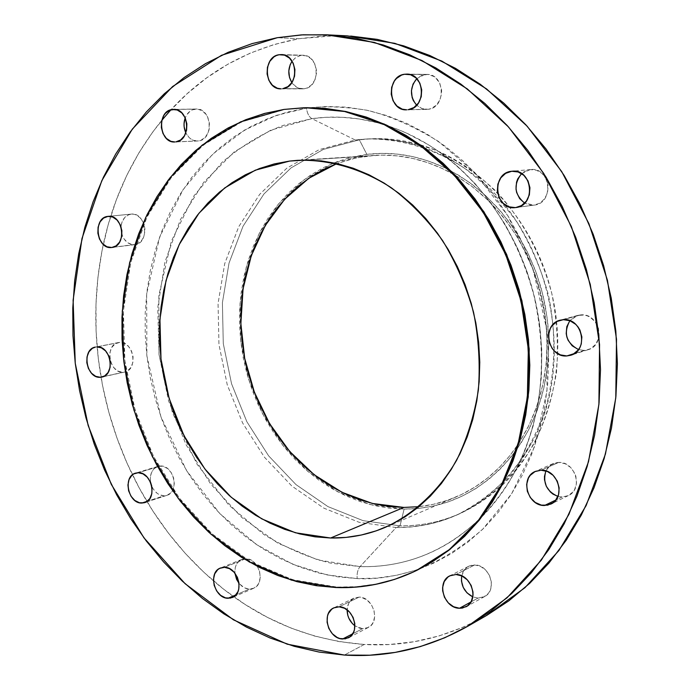 <?xml version="1.0" encoding="UTF-8"?>
<svg xmlns="http://www.w3.org/2000/svg" width="690" height="690" viewBox="0 0 690 690"><rect width="100%" height="100%" fill="white"/><g stroke="black" fill="none" stroke-linecap="round" stroke-linejoin="round"><path stroke-width="0.52" stroke-dasharray="3.45 2.59" d="M530.256 169.576L521.597 173.613L524.253 171.62L530.256 169.576L536.553 170.249L542.176 173.544L546.256 178.969L547.498 182.229L548.153 185.688L547.575 192.657L544.617 198.806L539.744 203.196L533.715 205.163L516.293 207.474L533.715 205.163L530.55 205.137L524.641 203.127L534.198 205.111C554.484 203.369 550.775 166.782 530.55 169.55L530.256 169.576M580.868 314.882L577.797 315.382L569.845 320.678L574.71 316.606L577.694 315.416L584.111 315.028L587.302 315.865L590.321 317.34L595.358 322.006L598.446 328.311L599.11 335.28L598.48 338.678L595.436 344.638L590.433 348.752L574.313 353.565L584.258 350.408L578.531 349.606L584.258 350.408L588.104 349.718C606.269 344.966 599.584 312.794 580.868 314.882L563.333 319.668L580.868 314.882M558.727 462.421L553.156 463.602L551.198 464.663L547.877 467.665L545.885 470.925L550.146 465.414L555.64 462.783L558.727 462.421L564.998 463.689L570.587 467.415L574.632 473.038L575.865 476.29L576.521 483.078L574.71 489.339L572.959 491.97L568.103 495.713L562.091 497.007L555.847 500.026L562.091 497.007L557.934 496.421L562.091 497.007L568.318 495.61C583.499 489.279 575.417 461.36 558.727 462.421L541.089 470.192L558.727 462.421M474.642 564.963L468.579 566.309C464.939 568.258 462.645 571.432 461.688 575.848L464.603 569.517L469.062 566.067L471.762 565.205L474.642 564.963L480.507 566.386L485.751 570.13L489.572 575.633L491.366 582.041L490.857 588.372L489.753 591.192L488.141 593.641L483.621 597.048L478.023 598.083L470.985 601.947L478.023 598.083L472.805 596.885L478.023 598.083L484.596 596.565C497.87 590.261 489.745 564.532 474.642 564.963L455.995 574.494L474.642 564.963M359.145 597.1L353.875 598.17C349.675 600.412 347.424 604.311 347.122 609.857L348.562 603.647L349.994 601.326L354.039 598.092L359.145 597.1L361.853 597.514L367.071 600.084L371.349 604.63L374.023 610.443L374.687 616.644L373.238 622.259L371.772 624.579L367.675 627.779L362.552 628.702L352.685 633.808L362.552 628.702L359.852 628.262L354.919 625.839L362.552 628.702L368.227 627.512C380.707 621.992 373.187 596.85 359.145 597.1L339.126 606.812L359.145 597.1M245.778 558.693L241.802 559.4C236.834 561.798 234.54 566.404 234.919 573.2L235.238 567.732L236.101 565.153L237.395 562.893L241.086 559.719L245.778 558.693L250.737 559.987L253.092 561.462L257.068 565.783L259.587 571.355L260.259 577.314L258.974 582.757L257.655 585.008L253.92 588.147L249.219 589.122L235.946 594.858L249.219 589.122L244.269 587.777L239.059 583.43L242.319 586.578L246.089 588.536L249.219 589.122L253.532 588.329C265.952 583.861 259.242 558.253 245.778 558.693L224.474 567.309L245.778 558.693M160.503 465.991L157.932 466.38C151.912 468.933 149.497 474.358 150.687 482.646L150.291 478.049L151.429 472.685L154.206 468.562L158.217 466.302L162.857 466.259L167.42 468.45L171.198 472.564L173.621 477.954L174.294 483.793L173.13 489.184L170.309 493.307L166.264 495.524L147.306 501.259L163.979 495.8L159.304 494.661L157.096 493.281L153.361 489.184L151.748 486.114C154.551 492.212 158.631 495.437 163.979 495.8L166.859 495.351C179.762 491.987 173.923 465.06 160.503 465.991L138.207 472.728L160.503 465.991M119.612 342.404L118.413 342.551C104.431 344.552 109.08 373.67 123.139 372.255L103.293 376.628L123.139 372.255L118.551 371.332L114.419 368.296L111.34 363.596L109.788 357.963L109.995 352.228L111.927 347.251L115.299 343.801L119.612 342.404L124.209 343.275L128.383 346.302L131.505 351.02L133.067 356.713L132.851 362.5L130.876 367.485L127.46 370.91L124.64 372.057C138.492 369.831 133.575 340.774 119.612 342.404L96.695 346.906L119.612 342.404M131.083 214.133C125.356 215.246 121.983 219.429 120.974 226.665L122.026 221.999L124.795 217.436L128.806 214.685L133.446 214.167L135.783 214.788L140.053 217.686L143.227 222.387L144.822 228.157L144.943 231.176L143.796 236.894L140.984 241.448L136.939 244.156L112.073 247.443L134.654 244.683L132.299 244.622L127.762 242.768L124.01 238.904L121.94 234.678C124.614 241.457 128.849 244.795 134.654 244.683L134.861 244.657C150.049 243.613 146.289 211.864 131.212 214.116L108.235 216.367L131.083 214.133M194.925 109.132C190.475 109.977 187.24 112.893 185.222 117.861L186.55 115.118L190.233 111.064L192.493 109.805L197.426 109.063L202.265 110.762L206.275 114.643L207.759 117.231L209.424 123.208L209.139 129.461L208.268 132.385L205.258 137.267L200.954 140.277L198.522 140.915L175.881 141.881L198.522 140.915L193.554 140.381L191.216 139.216L189.095 137.508L185.834 132.859C188.594 138.25 192.501 140.967 197.564 141.001L198.522 140.915C214.064 139.656 211.873 107.933 196.27 109.02L174.915 109.451L194.925 109.132M424.686 74.563L416.743 78.651L421.788 75.339L427.662 74.451L433.372 76.236L435.89 78.065L439.754 83.249L441.583 89.769L441.635 93.219L440.004 99.826L436.313 105.216L431.129 108.563L428.231 109.296L408.195 109.701L428.231 109.296L422.349 108.77L416.656 105.26L422.082 108.684L428.231 109.296C446.378 107.769 445.093 73.778 426.851 74.416L408.92 74.322L424.686 74.563M300.788 55.407L295.984 57.33L292.068 61.203L295.674 57.546L300.788 55.407L306.205 55.812L311.087 58.702L314.674 63.653L316.425 69.888L316.503 73.2L315.071 79.557L311.742 84.749L307.033 88.001L304.376 88.725L282.771 88.708L304.376 88.725L298.986 88.26L296.459 87.087L291.853 82.602C294.664 86.647 298.261 88.734 302.643 88.855L304.376 88.725C320.841 87.156 319.582 54.89 303.022 55.26L283.573 54.881L300.788 55.407M310 107.692L306.472 108.158C307.214 113.427 309.025 116.929 311.906 118.646L326.37 117.283L342.162 117.274L359.283 118.973L377.672 122.794L397.19 129.168L407.307 133.463L428.033 144.529L438.521 151.412C477.385 178.236 516.344 228.399 533.172 291.913C549.99 355.376 540.71 424.505 515.016 471.581C469.243 553.035 401.166 567.974 360.068 566.602L317.961 559.978L277.941 543.194L241.707 517.397L210.674 483.992L185.998 444.576L168.567 400.847L159.028 354.608L157.76 307.706L164.936 262.053L180.418 219.575L203.8 182.203L234.324 151.817L270.868 130.134L311.906 118.646L355.255 140.01L319.142 149.652L286.807 168.188L259.638 194.39L238.688 226.777L224.69 263.727L218.057 303.531L218.954 344.474L227.252 384.83L242.595 422.936L264.408 457.177L291.844 486.045L323.86 508.151L359.136 522.295L396.155 527.522L360.068 566.602L396.155 527.522C453.528 527.195 498.542 499.267 531.214 443.739C580.152 358.377 547.791 222.948 465.552 168.929C430.034 144.952 393.265 135.309 355.255 140.01L366.925 138.983C399.881 138.449 433.441 148.229 464.085 167.912C483.802 182.738 501.345 200.687 516.715 221.74C530.472 244.251 540.995 268.47 548.274 294.414C556.675 333.926 555.433 374.325 544.884 411.128C536.268 434.812 524.685 455.995 510.143 474.686C494.204 491.582 476.411 505.037 456.771 515.042C437.279 523.658 417.071 527.816 396.155 527.522L400.028 525.849C420.891 526.125 441.048 521.968 460.497 513.369C490.055 498.982 515.516 475.168 533.905 443.868C544.772 421.806 552.293 397.966 556.476 372.341C558.572 346.147 557.02 319.893 551.81 293.569C541.486 254.688 522.183 219.368 496.222 191.415C477.877 174.26 458.031 160.658 436.675 150.61C414.88 142.77 392.981 138.828 370.996 138.785L359.361 139.82C379.509 137.215 399.872 138.897 420.452 144.857C480.982 162.512 534.595 221.524 551.81 293.569C569.026 365.614 547.877 442.488 501.863 485.596C471.96 512.765 438.021 526.177 400.028 525.849L404.107 509.108C449.742 508.841 487.494 488.658 517.371 448.56L528.462 430.215L537.329 410.084L543.763 388.513L547.627 365.864L548.835 342.559L547.325 319.004L543.125 295.648L536.311 272.912L527.005 251.22L515.404 230.969L501.716 212.52L486.217 196.184L469.217 182.238L451.027 170.887C423.341 156.44 395.275 150.938 366.847 154.37L359.361 139.82L355.255 140.01L311.906 118.646C337.074 115.126 362.578 117.576 388.41 125.994C405.806 131.79 422.513 140.26 438.521 151.412L457.479 166.342L475.108 183.687L491.125 203.222L505.287 224.69L517.379 247.814L527.203 272.257L534.612 297.675L539.494 323.696L541.779 349.951L541.452 376.041L538.519 401.597L533.059 426.256L525.185 449.69L515.016 471.581C505.779 488.77 494.704 503.881 481.81 516.905C446.378 551.155 405.806 567.715 360.068 566.602C357.748 569.474 356.773 573.459 357.153 578.574C356.773 573.459 357.748 569.474 360.068 566.602L331.122 563.212C309.957 558.219 287.549 548.662 263.899 534.552L228.873 505.149L197.004 464.154L172.44 412.741L159.028 354.608L158.838 295.423L171.353 241.129L193.752 196.098L222.171 162.219C242.759 145.133 263.175 132.842 283.426 125.347L311.906 118.646C309.025 116.929 307.214 113.427 306.472 108.158L276.621 115.316L244.743 129.962L212.563 154.267L182.928 189.888L159.614 237.136L146.634 294.018L146.892 355.971L160.934 416.82L186.593 470.666L219.877 513.653L256.482 544.574L292.879 564.308L326.81 574.882L357.153 578.574L337.695 576.823L318.461 572.933L299.615 566.973L281.313 559.047L263.709 549.257L246.916 537.717L231.081 524.547L216.315 509.884L202.713 493.859L190.38 476.609L179.383 458.298L169.809 439.056L161.727 419.046L155.181 398.423L150.222 377.352L146.892 355.971L145.219 334.469L145.219 312.993L146.901 291.706L150.265 270.791L155.31 250.401L162.003 230.719L170.327 211.899L180.228 194.123L191.648 177.546L204.525 162.34L218.764 148.661L234.281 136.655L250.944 126.477L268.626 118.257L287.195 112.116L306.472 108.158L326.292 106.484L346.466 107.148L366.787 110.202L387.038 115.67L407.014 123.527L426.472 133.739L445.197 146.246L462.956 160.925L479.541 177.658L494.73 196.262L508.34 216.548L520.182 238.291L530.118 261.234L538.019 285.117L543.772 309.655L547.317 334.547L548.619 359.499L547.67 384.209L544.496 408.394L539.157 431.776L531.74 454.08L522.356 475.074L511.143 494.54L498.249 512.282L483.854 528.135L468.139 541.969L451.303 553.682L433.527 563.187L415.035 570.44L396.008 575.417L376.645 578.116L357.153 578.574C375.74 579.738 396.733 576.435 420.141 568.681M161.822 120.267C132.946 156.018 113.436 197.4 103.302 244.424C94.133 288.023 93.374 332.295 101.025 377.223C106.941 411.326 117.421 443.851 132.454 474.806C152.766 516.293 179.762 551.646 213.46 580.868C258.034 619.008 308.301 640.208 364.251 644.469L344.379 655.06L364.251 644.469C406.617 646.979 447.155 637.448 485.872 615.894M336.711 35.578L298.994 38.709L277.225 37.709L298.994 38.709C248.374 48.257 205.698 71.941 170.956 109.762M306.532 107.692L285.03 109.417L241.733 121.82L203.291 145.047L171.284 177.494L146.849 217.29L130.746 262.45L123.389 310.949L124.873 360.732L135.024 409.834L153.439 456.306L179.452 498.258L212.132 533.905L250.315 561.557L292.517 579.704L336.979 587.087L336.004 587.535L336.979 587.087C364.691 588.113 391.377 582.507 417.053 570.25M306.472 107.692L283.978 109.434L265.607 113.419L246.908 119.646L229.114 127.986L212.347 138.311L196.762 150.489L182.453 164.358L169.524 179.788L158.062 196.598L148.134 214.625L139.803 233.712L133.11 253.67L128.081 274.344L124.735 295.553L123.087 317.141L123.139 338.919L124.873 360.732L128.262 382.415L133.299 403.805L139.923 424.73L148.1 445.033L157.768 464.568L168.86 483.173L181.306 500.69L195.029 516.974L209.915 531.895L225.88 545.298L242.802 557.054L260.553 567.033L279.002 575.132L297.994 581.239L317.374 585.249L336.979 587.087L356.635 586.69L376.145 584.007L395.318 579.014L416.933 570.311M418.942 506.676C431.776 505.287 444.231 502.018 456.297 496.878C481.586 485.933 502.544 467.906 519.147 442.799L529.213 424.868L537.182 405.375L542.901 384.623L546.247 362.949L547.144 340.705L545.557 318.271L541.512 296.027L535.069 274.361L526.341 253.635L515.482 234.195L502.7 216.375L488.218 200.454L472.296 186.671L455.219 175.226C429.051 160.33 402.218 153.723 374.704 155.397L356.049 157.95L336.962 163.547L352.314 158.795L367.028 156.113L305.636 160.046L382.088 155.129L397.337 155.888L412.646 158.407L427.835 162.685L442.764 168.705L457.246 176.424L471.141 185.791L484.277 196.719L496.507 209.105L507.685 222.827L517.673 237.731L526.358 253.679L533.637 270.471L539.408 287.946L543.616 305.886L546.213 324.093L547.161 342.361L546.471 360.482L544.151 378.258L540.236 395.491L534.784 411.99L527.867 427.584L519.587 442.109L510.039 455.435L499.353 467.415L487.64 477.963L475.056 486.985L461.722 494.402L447.801 500.181L433.432 504.278L418.761 506.693M350.736 36.07L324.585 35.871L298.994 38.709L274.206 44.471L250.453 53.018L227.916 64.179L206.784 77.797L187.197 93.668L169.292 111.59L153.171 131.376L138.932 152.809L126.65 175.674L116.368 199.772L108.14 224.88L101.999 250.806L97.937 277.337L95.979 304.273L96.108 331.416L98.308 358.576L102.56 385.546L108.813 412.154L117.041 438.193L127.176 463.49L139.164 487.856L152.921 511.109L168.386 533.068L185.438 553.561L203.999 572.407L223.931 589.433L245.123 604.475L267.41 617.36L290.654 627.943L314.666 636.077L339.264 641.622L364.251 644.469L389.393 644.512L414.466 641.666L439.22 635.878L463.395 627.124L486.735 615.394M396.155 527.522L359.136 522.295L323.86 508.151L291.844 486.045L264.408 457.177L242.595 422.936L227.252 384.83L218.954 344.474L218.057 303.531L224.69 263.727L238.688 226.777L259.638 194.39L286.807 168.188L319.142 149.652L355.255 140.01L359.361 139.82L323.325 149.42L291.059 167.894L263.934 193.994L243.018 226.268L229.028 263.088L222.404 302.746L223.275 343.542L231.547 383.752L246.847 421.711L268.6 455.823L295.967 484.578L327.905 506.589L363.095 520.657L400.028 525.849L396.155 527.522M400.028 525.849L363.095 520.657L327.905 506.589L295.967 484.578L268.6 455.823L246.847 421.711L231.547 383.752L223.275 343.542L222.404 302.746L229.028 263.088L243.018 226.268L263.934 193.994L291.059 167.894L323.325 149.42L359.361 139.82L366.847 154.37L333.624 163.013L303.807 179.84L278.674 203.757L259.242 233.41L246.209 267.315L239.999 303.902L240.75 341.559L248.374 378.681L262.536 413.715L282.676 445.154L308.025 471.589L337.565 491.746L370.064 504.537L404.107 509.108L400.028 525.849M366.847 154.37L351.986 157.087L337.626 161.469L323.877 167.446L310.862 174.924L298.701 183.825L287.48 194.037L277.285 205.456L268.194 217.954L260.277 231.417L253.584 245.709L248.15 260.708L244.01 276.276L241.19 292.275L239.715 308.585L239.568 325.05L240.75 341.559L243.251 357.955L247.055 374.127L252.117 389.928L258.405 405.237L265.874 419.925L274.473 433.872L284.125 446.965L294.759 459.074L306.308 470.106L318.668 479.947L331.761 488.494L345.466 495.67L359.671 501.389L374.273 505.572L389.126 508.159L404.107 509.108L419.08 508.375L433.898 505.951L448.414 501.82L462.473 495.998L475.945 488.511L488.667 479.412L500.492 468.769L511.299 456.668L520.95 443.213L529.316 428.542L536.303 412.793L541.823 396.129L545.781 378.724L548.127 360.767L548.835 342.456L547.869 323.998L545.247 305.601L540.995 287.471L535.164 269.825L527.816 252.851L519.035 236.748L508.944 221.688L497.645 207.828L485.286 195.322L472.012 184.29L457.979 174.837L443.342 167.04L428.266 160.968L412.913 156.656L397.457 154.129L382.044 153.37L366.847 154.37M420.322 568.62C441.031 560.349 461.852 547.205 482.784 529.187L511.609 493.816L534.293 447.18L546.998 391.118L546.834 329.949L533.154 269.6L507.926 215.867L474.918 172.664L438.392 141.372C413.595 126.227 390.014 115.894 367.641 110.383C346.449 106.898 327.302 105.984 310.19 107.666M577.797 315.382L560.22 320.177M553.156 463.602L535.44 471.382M468.579 566.309L449.88 575.814M353.875 598.17L333.813 607.873M241.802 559.4L220.515 567.991M157.932 466.38L135.637 473.107M118.413 342.551L95.487 347.061M197.564 141.001L174.975 141.968M426.705 109.417L406.652 109.822M302.643 88.855L281.02 88.846M366.925 138.983L370.996 138.785M456.771 515.042L460.497 513.369M531.214 443.739L515.016 471.581C542.081 418.623 548.352 359.818 533.827 295.165C516.931 233.186 485.165 185.274 438.521 151.412L465.552 168.929M456.297 496.878L385.477 527.264M374.704 155.397L297.813 160.304M303.022 55.26L281.373 54.588M426.851 74.416L406.798 74.106M196.27 109.02L173.613 109.382M134.861 244.657L111.858 247.469M131.212 214.116L108.106 216.375M124.64 372.057L101.879 377.076M166.859 495.351L144.693 502.613M253.532 588.329L232.392 597.48M368.227 627.512L348.372 637.81M484.596 596.565L466.19 606.7M568.318 495.61L550.861 504.071M588.104 349.718L570.794 355.229M534.198 205.111L515.801 207.543M530.55 169.55L512.049 171.241"/><path stroke-width="1.03" d="M521.597 173.613C513.291 184.506 514.309 194.347 524.641 203.127L519.648 198.617L516.646 192.493L516.008 189.069L516.551 182.169L517.724 178.943L521.597 173.613M511.756 171.267L505.658 173.345L500.793 177.856L497.87 184.109L497.326 191.156L499.232 197.944L503.312 203.447L508.961 206.836L515.318 207.604C494.566 210.519 490.823 172.776 511.756 171.267L512.049 171.241C532.568 168.429 536.389 205.793 515.801 207.543L521.433 205.603L526.366 201.126L529.359 194.847L529.937 187.723L527.997 180.866L523.857 175.329L518.147 171.957L511.756 171.267M516.293 207.474L515.318 207.604L516.293 207.474M569.845 320.678C563.238 333.115 566.136 342.757 578.531 349.606L572.183 345.785L568.094 340.23L566.852 336.962L566.205 333.537L566.801 326.706L569.845 320.678L563.333 319.668L557.089 321.419L552.086 325.654L550.292 328.509L548.464 335.15L549.145 342.188L552.241 348.562L554.562 351.201L560.323 354.858L566.826 355.945C547.506 357.739 541.331 324.386 560.22 320.177L563.333 319.668C582.343 317.572 589.174 350.434 570.734 355.247L566.826 355.945L573.097 354.272L578.168 350.072L579.997 347.217L581.256 343.991L581.868 336.944L579.919 330.036L578.056 326.965L575.702 324.317L569.871 320.686M574.313 353.565L566.826 355.945L574.313 353.565M545.885 470.925C542.53 482.81 546.54 491.306 557.934 496.421L552.949 494.083L550.335 491.936L546.351 486.355L544.496 479.783L544.47 476.419L545.885 470.925M544.548 505.485C527.35 506.244 519.63 477.342 535.44 471.382L541.089 470.192L535.017 471.572L530.161 475.419L528.419 478.092L526.643 484.432L527.324 491.28L530.351 497.611L535.268 502.467L541.357 505.123L547.688 505.166L553.302 502.561L555.571 500.371L558.555 494.635L559.15 487.847L557.235 481.059L553.121 475.315L547.446 471.503L541.089 470.192C558.02 469.148 566.257 497.663 550.861 504.071L544.548 505.485L555.847 500.026L544.548 505.485M461.688 575.848C460.67 585.344 464.379 592.356 472.805 596.885L466.992 592.848L463.232 587.388L461.463 581.049L461.688 575.848M459.471 608.261C443.963 608.399 436.106 581.877 449.845 575.831L455.995 574.494L450.337 575.598L447.896 577.073L444.222 581.584L442.609 587.561L442.661 590.83L444.472 597.298L448.293 602.879L453.554 606.726L459.471 608.261L462.395 608.062L467.613 605.777L471.348 601.275L473.012 595.254L472.969 591.951L471.141 585.413L467.259 579.798L461.938 575.96L455.995 574.494C471.296 574.097 479.567 600.36 466.13 606.734L459.471 608.261L470.985 601.947L459.471 608.261M347.122 609.857C347.199 616.437 349.804 621.759 354.919 625.839L352.4 623.596L348.907 618.352L347.812 615.359L347.122 609.857M342.628 639C328.276 638.966 320.962 613.177 333.796 607.881L339.126 606.812L333.969 607.795L331.743 609.175L328.431 613.427L327.465 616.144L327.095 622.225L328.811 628.409L332.356 633.765L337.203 637.482L339.894 638.543L345.302 638.845L350.054 636.723L353.427 632.48L354.419 629.754L354.815 623.622L353.073 617.377L349.476 611.987L344.577 608.278L339.126 606.812C353.323 606.605 360.982 632.238 348.372 637.81L342.628 639L352.685 633.808L342.628 639M234.919 573.2L239.059 583.43L236.558 579.324L234.919 573.2M228.011 598.282C214.288 598.463 207.759 572.286 220.464 568.008L224.474 567.309L219.739 568.336L217.712 569.698L214.711 573.847L213.469 579.341L214.159 585.353L216.677 590.985L220.653 595.375L225.492 597.876L230.46 598.092L234.807 595.97L237.852 591.839L238.74 589.2L239.042 583.283L237.386 577.289L234.031 572.148L229.485 568.646L224.474 567.309C238.076 566.913 244.898 592.986 232.366 597.497L228.011 598.282L235.946 594.858L228.011 598.282M150.687 482.646L151.748 486.105L150.687 482.646M141.786 503.062C128.133 503.752 122.475 476.273 135.62 473.116L138.207 472.728L133.757 473.909L131.859 475.324L129.064 479.516L127.935 484.966L128.633 490.857L131.057 496.3L134.835 500.474L139.415 502.76L144.089 502.786L146.246 501.941L149.773 498.663L151.809 493.738L152.05 487.908L150.446 482.077L147.237 477.144L142.942 473.858L138.207 472.728C151.748 471.822 157.691 499.232 144.693 502.613L141.786 503.062L147.306 501.259L141.786 503.062M100.317 377.283C86.147 378.698 81.394 349.062 95.487 347.061L92.348 348.329L88.95 351.831L87.018 356.885L86.819 362.716L88.398 368.46L91.511 373.238L95.694 376.343L100.317 377.283L104.673 375.921L108.114 372.445L110.09 367.382L110.296 361.491L108.701 355.704L105.553 350.891L101.327 347.803L96.695 346.906C110.771 345.276 115.799 374.851 101.835 377.085L100.317 377.283M120.974 226.665L121.94 234.678L120.974 226.665M107.976 216.393L103.535 218.083L100.067 221.878L98.084 227.191L97.877 233.211L99.481 239.033L102.655 243.794L106.924 246.761L111.651 247.494C96.393 249.746 92.546 217.393 107.976 216.393L108.106 216.375C123.312 214.098 127.176 246.416 111.858 247.469L116.11 245.856L119.62 242.087L121.647 236.756L121.871 230.684L120.25 224.802L117.033 220.015L112.72 217.065L107.976 216.393M185.222 117.861C183.454 122.924 183.661 127.926 185.834 132.859L184.152 126.848L184.04 123.726L185.222 117.861M172.19 109.494L174.915 109.451L169.731 110.184L165.428 113.298L163.746 115.592L161.598 121.233L161.348 127.547L163.013 133.567L166.359 138.405L170.87 141.329L174.924 141.968C159.14 143.451 156.371 111.107 172.19 109.494L173.544 109.382C189.302 108.278 191.579 140.596 175.881 141.881L180.633 139.975L184.394 135.878L186.585 130.212L186.861 123.846L185.17 117.757L181.78 112.893L177.218 109.995L172.19 109.494M416.743 78.651C409.739 87.552 409.705 96.428 416.656 105.26L413.31 100.55L412.137 97.428L411.438 90.683L413.025 84.128L416.743 78.651M404.556 74.253L408.92 74.322L404.556 74.253L401.615 75.046L396.422 78.513L394.352 81.058L391.67 87.276L391.221 94.194L393.067 100.775L396.931 106.027L402.244 109.167L406.652 109.822C388.039 111.099 385.926 76.211 404.556 74.253L406.746 74.106C425.23 73.451 426.593 108.149 408.195 109.701L413.905 107.545L418.485 103L421.228 96.755L421.702 89.769L419.831 83.119L415.906 77.832L410.533 74.718L404.556 74.253M292.068 61.203C287.799 68.284 287.721 75.417 291.853 82.602L289.507 77.444L288.808 70.975L290.197 64.67L292.068 61.203M279.079 54.734L283.573 54.881L279.079 54.734L276.405 55.519L273.904 56.916L269.816 61.332L267.427 67.31L267.082 73.951L268.841 80.247L272.429 85.258L277.32 88.234L281.02 88.846C264.184 89.7 262.26 56.701 279.079 54.734L281.33 54.588C298.089 54.2 299.426 87.113 282.771 88.708L287.971 86.595L292.112 82.205L294.552 76.202L294.923 69.5L293.147 63.135L289.498 58.098L284.556 55.148L279.079 54.734M344.379 655.06L319.108 652.067L294.225 646.314L269.945 637.94L246.442 627.081L223.905 613.884L202.481 598.506L182.324 581.118L163.556 561.884L146.306 540.986L130.669 518.604L116.731 494.911L104.595 470.097L94.314 444.343L85.965 417.838L79.6 390.764L75.253 363.32L72.976 335.694L72.778 308.076L74.692 280.675L78.72 253.687L84.861 227.312L93.107 201.756L103.414 177.244L115.756 153.965L130.082 132.152L146.306 112.004L164.349 93.745L184.092 77.573L205.422 63.696L228.174 52.311L252.169 43.591L277.225 37.709L301.392 34.897L326.094 34.785L374.291 42.409L421.961 60.522L467.311 88.924L508.478 126.934L543.694 173.371L571.372 226.544L590.269 284.384L599.558 344.508L598.903 404.452L588.484 461.791L568.948 514.309L541.34 560.142L506.995 597.851L467.449 626.434C428.257 648.246 387.228 657.786 344.379 655.06L287.221 644.184L233.436 619.818L185.118 583.714L143.969 537.872L111.306 484.397L88.156 425.471L75.253 363.32L73.114 300.219L81.972 238.524L101.818 180.668L132.282 129.159L172.612 86.543L221.533 55.295L277.225 37.709L303.108 34.802L329.587 34.992L356.385 38.364L383.217 44.979L409.8 54.838L435.795 67.922L460.911 84.154L484.82 103.414L507.193 125.52L527.738 150.265L546.178 177.356L562.238 206.5L575.71 237.334L586.388 269.48L594.142 302.531L598.86 336.065L600.498 369.642L599.058 402.848L594.582 435.261L587.164 466.492L576.943 496.162L564.092 523.96L548.809 549.576L531.335 572.769L511.92 593.322L490.823 611.09L468.329 625.934L444.705 637.784L420.227 646.616L395.18 652.412L369.814 655.207L344.379 655.06M467.492 626.417L485.872 615.894L524.926 587.707L558.848 550.611L586.12 505.589L605.441 454.072L615.782 397.871L616.506 339.152L607.442 280.278L588.915 223.663L561.729 171.62L527.1 126.158L486.571 88.932L441.893 61.108L394.87 43.358L347.286 35.863L336.711 35.578M283.978 109.434L305.498 107.709L344.56 111.487L383.416 124.183L420.512 145.642L454.244 175.269L483.095 212.046L505.71 254.524L521.028 300.926L528.342 349.244L527.367 397.354L518.259 443.196L501.561 484.872L478.17 520.778L449.25 549.671L416.122 570.699C390.437 582.964 363.725 588.579 336.004 587.535L316.391 585.698L296.993 581.679L277.992 575.572L259.535 567.465L241.776 557.468L224.845 545.695L208.872 532.283L193.976 517.353L180.245 501.043L167.791 483.509L156.69 464.888L147.013 445.343L138.837 425.014L132.204 404.073L127.176 382.665L123.769 360.965L122.035 339.135L121.983 317.331L123.631 295.734L126.977 274.508L132.006 253.816L138.699 233.832L147.03 214.737L156.958 196.693L168.42 179.866L181.358 164.427L195.667 150.541L211.269 138.354L228.036 128.021L245.847 119.672L264.546 113.445L283.978 109.434L303.962 107.735L324.317 108.425L344.828 111.538L365.277 117.11L385.451 125.114L405.125 135.516L424.057 148.246L442.023 163.202L458.807 180.237L474.194 199.186L487.977 219.843L499.991 241.983L510.074 265.348L518.095 289.662L523.952 314.64L527.583 339.98L528.937 365.372L528.023 390.514L524.849 415.113L519.492 438.875L512.032 461.55L502.587 482.871L491.289 502.631L478.291 520.631L463.784 536.708L447.939 550.724L430.957 562.566L413.034 572.165L394.378 579.471L375.188 584.465L355.669 587.147L336.004 587.535L291.516 580.143L249.297 561.971L211.097 534.293L178.391 498.611L152.369 456.616L133.938 410.11L123.769 360.965L122.285 311.138L129.642 262.605L145.745 217.402L170.18 177.572L202.204 145.098L240.663 121.845L283.978 109.434M416.251 570.639L450.165 549.24L479.067 520.364L502.441 484.484L519.13 442.851L528.238 397.052L529.213 348.985L521.907 300.711L506.607 254.36L484.009 211.925L455.184 175.182L421.469 145.59L384.408 124.148L345.569 111.461L305.575 107.7M418.761 506.693L403.935 507.426L389.091 506.495L374.377 503.933L359.921 499.802L345.837 494.144L332.261 487.045L319.298 478.575L307.041 468.838L295.596 457.918L285.056 445.913L275.491 432.949L266.978 419.132L259.569 404.582L253.342 389.41L248.322 373.747L244.553 357.731L242.078 341.481L240.905 325.128L241.052 308.81L242.518 292.655L245.312 276.802L249.418 261.372L254.808 246.52L261.441 232.357L269.298 219.032L278.303 206.655L288.403 195.348L299.529 185.239L311.578 176.433L324.464 169.033L336.962 163.547L308.879 178.236L284.703 199.229L265.288 225.475L251.263 255.792L243.053 288.912L240.862 323.55L244.683 358.386L254.36 392.144L269.54 423.565L289.705 451.458L314.166 474.72L342.059 492.341L372.376 503.459L403.935 507.426L330.613 538.01L295.406 532.775L261.769 518.871L231.185 497.223L204.895 469.002L183.945 435.554L169.119 398.372L161.003 359.033L159.933 319.177L166.04 280.468L179.184 244.605L198.953 213.245L224.673 187.956L255.326 170.171L289.602 161.072L305.636 160.046L289.602 161.072L297.614 160.322C329.268 159.33 361.689 168.627 391.42 187.827C410.585 202.325 427.653 219.938 442.644 240.663C456.09 262.83 466.388 286.695 473.556 312.268C478.722 338.316 480.318 364.26 478.351 390.109C474.349 415.371 467.078 438.797 456.547 460.394C438.702 490.961 413.983 513.903 385.305 527.332C367.692 534.793 349.459 538.355 330.613 538.01L403.935 507.426L418.942 506.676M289.602 161.072L274.258 163.927L259.449 168.541L245.295 174.846L231.918 182.755L219.437 192.165L207.949 202.972L197.538 215.038L188.275 228.261L180.228 242.501L173.449 257.612L167.972 273.473L163.841 289.947L161.072 306.877L159.675 324.128L159.649 341.559L161.003 359.033L163.703 376.404L167.73 393.541L173.052 410.3L179.633 426.549L187.43 442.152L196.365 456.996L206.396 470.934L217.436 483.854L229.408 495.644L242.216 506.184L255.766 515.37L269.945 523.115L284.651 529.325L299.753 533.922L315.123 536.837L330.613 538.01L346.104 537.407L361.422 534.991L376.438 530.774L390.98 524.745L404.901 516.939L418.045 507.409L430.267 496.222L441.428 483.466L451.372 469.252L459.997 453.727L467.173 437.02L472.805 419.33L476.825 400.821L479.162 381.708L479.783 362.198L478.67 342.525L475.833 322.894L471.287 303.54L465.103 284.694L457.341 266.556L448.103 249.34L437.495 233.237L425.652 218.42L412.724 205.042L398.846 193.234L384.201 183.117L368.952 174.768L353.271 168.257L337.324 163.625L321.29 160.891L305.325 160.046L289.602 161.072M416.933 570.311L431.88 562.117L448.845 550.284L464.689 536.277L479.188 520.217L492.177 502.234L503.467 482.491L512.911 461.179L520.372 438.53L525.72 414.785L528.894 390.212L529.808 365.096L528.462 339.73L524.84 314.416L518.984 289.464L510.971 265.176L500.897 241.836L488.891 219.713L475.117 199.082L459.747 180.15L442.971 163.133L425.014 148.195L406.099 135.473L386.443 125.08L366.278 117.076L345.837 111.521L325.344 108.408L306.472 107.692M170.956 109.762L161.822 120.267M486.735 615.394L508.953 600.749L529.791 583.248L548.964 563.023L566.223 540.227L581.325 515.059L594.021 487.787L604.13 458.669L611.478 428.059L615.928 396.293L617.395 363.768L615.825 330.881L611.228 298.054L603.638 265.693L593.167 234.229L579.945 204.042L564.161 175.519L546.04 148.997L525.832 124.778L503.812 103.129L480.275 84.266L455.529 68.362L429.896 55.545L403.685 45.868L377.197 39.382L350.736 36.07M326.232 34.793L347.286 35.863"/></g></svg>
